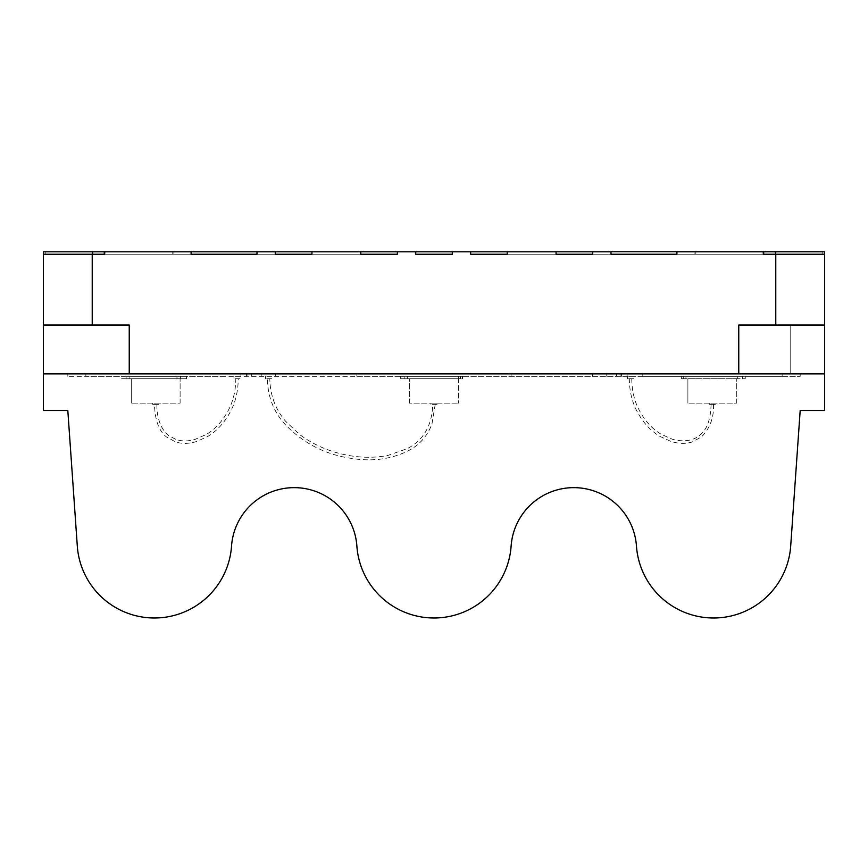 <?xml version="1.0" encoding="UTF-8"?>
<svg xmlns="http://www.w3.org/2000/svg" width="868" height="868" viewBox="0 0 868 868"><rect width="100%" height="100%" fill="white"/><g stroke="black" fill="none" stroke-linecap="round" stroke-linejoin="round"><path stroke-width="0.65" stroke-dasharray="4.34 3.25" d="M437.049 404.379L430.951 404.379L437.049 404.379L437.049 403.164L430.962 403.164L437.049 403.164M432.785 404.379L435.215 404.379L432.785 404.379C432.025 425.559 423.508 440.315 407.222 448.658L387.855 455.461C373.066 458.239 357.931 457.805 342.448 454.159C326.835 450.59 312.578 444.069 299.677 434.575L285.713 421.392C275.471 409.512 270.165 395.298 269.796 378.752L267.366 378.752L269.796 378.752M681.988 378.752L745.254 378.752L681.988 378.752M687.89 378.752L736.715 378.752L687.89 378.752L687.89 403.164L687.89 378.752M633.586 376.311L627.488 376.311L633.586 376.311L633.586 378.752L627.488 378.752L633.586 378.752M271.63 376.311L265.532 376.311L271.63 376.311L271.63 378.752L265.532 378.752L271.63 378.752M240.078 376.311L233.969 376.311L240.078 376.311L240.078 378.752L233.969 378.752L240.078 378.752M400.745 376.311L462.568 376.311L400.745 376.311M225.213 376.311L85.867 376.311L225.213 376.311L225.213 373.869L85.867 373.869L225.213 373.869L225.213 376.311M356.889 376.311L800.188 376.311L67.812 376.311L356.889 376.311L356.889 373.869L122.062 373.869L800.188 373.869L592.681 373.869L790.748 373.869L738.766 373.869L790.748 373.869L738.766 373.869L738.766 325.012L790.748 325.012L790.748 373.869L790.748 325.044L790.748 373.869L790.748 325.044L738.766 325.044L738.766 373.869L824.6 373.869L824.6 410.488L800.188 410.488L790.694 546.081A77.306 77.306 0 0 1 713.572 617.994A77.306 77.306 0 0 1 636.461 546.081A62.821 62.821 0 0 0 573.791 487.642A62.821 62.821 0 0 0 511.122 546.081A77.306 77.306 0 0 1 434 617.994A77.306 77.306 0 0 1 356.878 546.081A62.821 62.821 0 0 0 294.209 487.642A62.821 62.821 0 0 0 231.539 546.081A77.306 77.306 0 0 1 154.428 617.994A77.306 77.306 0 0 1 77.306 546.081L67.812 410.488L43.4 410.488L43.4 373.869L356.889 373.869L356.889 376.311M642.787 376.311L782.133 376.311L642.787 376.311L642.787 373.869L642.787 376.311M121.574 376.311L186.284 376.311L121.574 376.311M681.988 376.311L745.254 376.311L681.988 376.311M43.4 325.044L129.234 325.044L43.4 325.044L43.4 373.869L43.4 325.044L43.4 373.869L129.234 373.869L43.4 373.869L129.234 373.869L129.234 325.012L43.4 325.012L43.4 373.869L129.234 373.869L129.234 325.044L43.4 325.044L43.4 373.869L824.6 373.869L824.6 325.044L738.766 325.044L790.748 325.044M92.507 254.248L397.381 254.248L397.381 251.807L397.381 254.248L43.4 254.248L43.4 251.807L191.101 251.807L191.101 254.248L43.4 254.248L172.786 254.248L43.4 254.248L43.4 325.012L129.234 325.012L43.4 325.012M191.101 254.248L43.4 254.248L43.4 251.807L172.786 251.807L92.225 251.807L92.225 325.012M92.225 251.807L43.4 251.807L43.4 254.248L257.015 254.248L43.4 254.248L43.4 251.807L43.4 254.248L43.4 251.807L257.015 251.807L257.015 254.248L257.015 251.807L43.4 251.807L360.762 251.807L275.319 251.807L275.319 254.248L275.319 251.807L360.762 251.807L104.008 251.807L360.762 251.807L104.019 251.807L104.431 254.248L104.431 251.807M191.101 251.807L43.4 251.807L43.4 254.248L360.762 254.248L311.938 254.248L311.938 251.807L452.304 251.807L452.304 254.248L415.685 254.248L452.315 254.248L452.315 251.807L470.619 251.807L470.619 254.248L824.6 254.248L695.214 254.248L763.992 254.248L763.569 251.807L824.6 251.807L507.238 251.807L592.681 251.807L592.681 254.248L592.681 251.807L507.238 251.807L763.992 251.807L763.569 254.248L775.775 254.248L775.775 325.012L738.766 325.012L790.748 325.012M775.775 251.807L775.775 254.248L676.91 254.248L676.91 251.807L824.6 251.807L610.985 251.807L610.985 254.248L610.985 251.774L824.6 251.774L824.6 325.012L775.775 325.012M775.493 254.248L824.6 254.248L824.6 251.807L507.238 251.807L763.981 251.807L763.992 254.248L763.569 251.807M676.91 254.248L507.238 254.248L556.062 254.248L556.062 251.807L507.238 251.807L507.238 254.248L507.238 251.807L507.238 254.248L592.681 254.248L507.238 254.248L507.238 251.807L507.238 254.248L507.238 251.807L763.287 251.807M763.71 251.807L763.71 254.248L694.942 254.248L694.942 251.807L694.942 254.248L822.159 254.248L822.159 251.807L822.159 254.248L824.6 254.248L824.6 251.807L824.6 254.248L824.6 251.807L822.159 251.807L822.159 254.248L822.159 251.807L822.159 254.248L822.159 251.807L822.159 254.248L822.159 251.807L824.6 251.807L824.6 254.248L610.985 254.248L824.6 254.248L824.6 251.807L824.6 254.248L507.238 254.248L507.238 251.807L556.062 251.807L556.062 254.248L507.238 254.248L507.238 251.807L470.619 251.807L470.619 254.248L507.238 254.248L507.238 251.807L507.238 254.248L695.214 254.248L695.214 251.807L695.214 254.248L695.214 251.807L695.214 254.248L695.214 251.807L695.214 254.248L763.981 254.248L763.981 251.807M104.019 251.807L104.019 254.248L104.008 251.807L104.008 254.248L172.786 254.248L172.786 251.807L172.786 254.248L172.786 251.807L172.786 254.248L172.786 251.807L172.786 254.248L360.762 254.248L360.762 251.807L360.762 254.248L360.762 251.807L360.762 254.248L360.762 251.807L311.938 251.807L311.938 254.248L360.762 254.248L360.762 251.807L360.762 254.248L360.762 251.807L360.762 254.248L275.319 254.248L360.762 254.248L360.762 251.807L104.713 251.807M415.685 254.248L415.685 251.807L415.685 254.248M43.4 254.248L43.4 251.807L43.4 254.248L45.841 254.248L45.841 251.807L45.841 254.248L45.841 251.807L45.841 254.248L45.841 251.807L43.4 251.807L45.841 251.807L45.841 254.248L45.841 251.807L45.841 254.248L173.058 254.248L173.058 251.807L173.058 254.248L104.29 254.248L104.29 251.807M782.133 376.311L782.133 373.869L782.133 376.311M511.111 376.311L511.111 373.869L511.111 376.311M620.056 376.311L620.056 373.869L620.056 376.311M800.188 376.311L800.188 373.869L800.188 376.311M627.119 376.311L627.119 373.869M621.434 376.311L621.434 373.869M592.681 376.311L592.681 373.869L592.681 376.311M606.157 376.311L606.157 373.869L606.157 376.311M616.464 376.311L616.464 373.869L616.464 376.311M251.536 376.311L251.536 373.869L251.536 376.311M240.881 376.311L240.881 373.869M85.867 376.311L85.867 373.869L85.867 376.311M261.843 376.311L261.843 373.869L261.843 376.311M275.319 376.311L275.319 373.869L275.319 376.311M246.566 376.311L246.566 373.869M67.812 376.311L67.812 373.869L67.812 376.311M247.944 376.311L247.944 373.869L247.944 376.311M458.412 378.752L400.69 378.752L462.101 378.752L409.587 378.752L458.412 378.752L458.412 403.164L458.412 378.752M121.574 378.752L186.284 378.752L121.574 378.752M131.285 378.752L180.11 378.752L131.285 378.752L131.285 403.164L131.285 378.752M409.587 403.164L409.587 378.752L409.587 403.164L458.412 403.164L409.587 403.164M180.11 403.164L180.11 378.752L180.11 403.164L131.285 403.164L180.11 403.164M158.746 403.164L152.659 403.164L158.746 403.164L158.746 404.379L152.649 404.379L158.746 404.379M736.715 403.164L736.715 378.752L736.715 403.164L687.89 403.164L736.715 403.164M715.351 403.164L709.264 403.164L715.351 403.164L715.351 404.379L709.254 404.379L715.351 404.379M236.931 378.752L238.244 378.752L236.931 378.752M630.45 378.752L631.763 378.752L630.45 378.752M154.482 404.379L156.924 404.379L154.482 404.379C154.96 420.21 158.952 431.07 166.461 436.94L175.737 442.018C182.41 444.004 189.484 443.798 196.971 441.389L207.495 436.561C217.456 430.723 225.528 421.588 231.68 409.186C235.944 400.256 238.125 390.112 238.244 378.752M711.076 404.379L713.518 404.379L711.076 404.379M191.372 254.248L191.372 251.807M676.628 254.248L676.628 251.774M458.304 378.752L458.304 376.311M462.568 378.752L462.568 376.311M460.138 378.752L460.138 376.311M460.658 378.752L460.658 376.311M404.868 378.752L404.868 376.311M407.352 378.752L407.352 376.311M400.69 378.752L400.69 376.311M462.101 376.311L462.101 378.752M180.37 376.311L180.37 378.752M176.963 376.311L176.963 378.752M186.533 376.311L186.533 378.752M126.099 376.311L126.099 378.752M129.896 376.311L129.896 378.752M745.254 378.752L745.254 376.311M737.724 378.752L737.724 376.311M742.465 378.752L742.465 376.311M683.268 378.752L683.268 376.311M685.926 378.752L685.926 376.311M681.337 378.752L681.337 376.311M233.969 378.752L233.969 376.311M265.532 378.752L265.532 376.311M627.488 378.752L627.488 376.311M152.649 404.379L152.649 403.164M430.951 404.379L430.951 403.164M709.254 404.379L709.254 403.164M713.518 404.379C713.995 417.497 710.002 428.315 701.55 436.854L692.219 441.975C685.514 443.982 678.385 443.787 670.855 441.378L660.266 436.561C650.24 430.723 642.125 421.598 635.929 409.197C631.644 400.267 629.441 390.123 629.322 378.752M631.763 378.752C631.871 389.461 633.9 399.03 637.828 407.472C643.85 419.797 651.738 428.792 661.514 434.456L672.754 439.403C687.966 443.266 697.08 438.297 701.149 433.946C707.355 428.532 710.664 418.68 711.087 404.379M435.215 404.379L431.928 424.148C427.49 435.552 420.231 444.101 410.141 449.808C392.575 459.031 373.099 461.895 351.703 458.412C325.174 454.648 302.737 443.049 284.379 423.617C273.431 411.193 267.756 396.231 267.355 378.752M156.924 404.379C156.522 415.512 160.07 428.966 168.783 435.671L176.356 439.642C182.096 441.411 188.28 441.345 194.942 439.447L206.128 434.532C215.85 428.89 223.716 419.906 229.727 407.569C233.666 399.106 235.695 389.504 235.803 378.752"/><path stroke-width="1.3" d="M191.372 254.248L191.372 251.807L257.015 251.807L257.015 254.248L191.101 254.248L257.015 254.248L257.015 251.807L311.938 251.807L311.938 254.248L275.319 254.248L275.319 251.807L275.319 254.248L311.938 254.248L311.938 251.807L397.381 251.807L397.381 254.248L360.762 254.248L360.762 251.807L360.762 254.248L397.381 254.248L397.381 251.807L452.315 251.807L452.315 254.248L415.685 254.248L415.685 251.807L415.685 254.248L452.315 254.248L452.315 251.807L470.619 251.807L470.619 254.248L470.619 251.807L507.238 251.807L507.238 254.248L470.619 254.248L507.238 254.248L507.238 251.807L556.062 251.807L556.062 254.248L556.062 251.807L592.681 251.807L592.681 254.248L556.062 254.248L592.681 254.248L592.681 251.807L610.985 251.807L610.985 254.248L676.91 254.248L676.91 251.807L763.569 251.807L763.569 254.248L775.775 254.248L775.775 325.012L738.766 325.012L738.766 373.869L43.4 373.869L824.6 373.869L824.6 410.488L800.188 410.488L790.694 546.081A77.306 77.306 0 0 1 713.572 617.994A77.306 77.306 0 0 1 636.461 546.081A62.821 62.821 0 0 0 573.791 487.642A62.821 62.821 0 0 0 511.122 546.081A77.306 77.306 0 0 1 434 617.994A77.306 77.306 0 0 1 356.878 546.081A62.821 62.821 0 0 0 294.209 487.642A62.821 62.821 0 0 0 231.539 546.081A77.306 77.306 0 0 1 154.428 617.994A77.306 77.306 0 0 1 77.306 546.081L67.812 410.488L43.4 410.488L43.4 251.807L92.507 251.807L92.507 254.248L104.713 254.248L104.713 251.807L92.507 251.807M775.775 254.248L824.6 254.248L824.6 325.012L775.775 325.012M191.101 254.248L191.101 251.807L104.431 251.807L104.431 254.248L43.4 254.248M92.225 254.248L92.225 325.012L43.4 325.012M775.493 251.807L763.287 251.807L763.287 254.248L775.493 254.248L775.493 251.807L824.6 251.807L824.6 254.248L824.6 251.774L676.628 251.774L676.91 254.248M43.4 325.044L129.234 325.044L129.234 373.869L129.234 325.012L92.225 325.012M676.628 254.248L610.985 254.248L610.985 251.774L676.628 251.774M738.766 325.044L738.766 373.869L824.6 373.869L824.6 325.044L738.766 325.044"/></g></svg>
